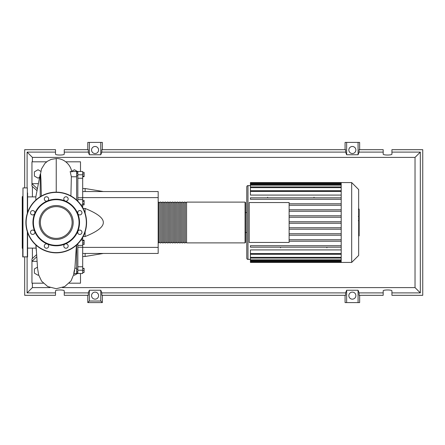 <?xml version="1.0" encoding="UTF-8"?>
<svg xmlns="http://www.w3.org/2000/svg" width="445" height="445" viewBox="0 0 445 445"><rect width="100%" height="100%" fill="white"/><g stroke="black" fill="none" stroke-linecap="round" stroke-linejoin="round"><path stroke-width="0.67" d="M76.623 172.037L77.836 172.037M76.623 272.963L77.836 272.963M82.687 191.55L158.175 191.55L158.175 197.619L82.687 197.619M158.175 197.619L158.175 253.45L82.687 253.45M158.175 247.381L82.687 247.381M83.132 236.534L85.117 236.534C97.338 231.634 103.401 226.956 103.323 222.5C103.401 218.044 97.338 213.366 85.117 208.466L83.132 208.466M85.117 253.45L85.117 256.481L82.687 256.481M85.117 208.466L85.117 213.211M85.117 231.789L85.117 236.534M82.687 188.519L85.117 188.519L85.117 191.55M82.687 172.365L84.099 172.365L84.099 176.698L82.687 176.698M82.687 176.12L84.099 176.12M82.687 173.951L84.099 173.951M82.687 201.513L84.099 201.513L84.099 200.389L82.687 200.389M82.687 204.872L84.099 204.872L84.099 201.513M82.687 203.754L84.099 203.754M82.687 242.948L84.099 242.948L84.099 240.205L82.687 240.205M82.687 240.784L84.099 240.784M82.687 244.533L84.099 244.533L84.099 242.948M82.687 272.407L84.099 272.407L84.099 268.302L82.687 268.302M82.687 270.465L84.099 270.465M82.687 268.524L84.099 268.524M82.687 272.635L84.099 272.407M82.687 197.752L77.836 197.752L77.836 199.605L82.687 199.599L82.687 171.497L77.836 171.497L77.836 178.245L82.687 178.245M77.836 197.752L77.836 178.245M82.687 266.755L77.836 266.755L77.836 273.503L82.687 273.503L82.687 237.352M77.836 233.252L77.836 231.255M77.836 213.745L77.836 211.748M82.687 207.648L82.687 199.605M77.836 266.755L77.836 247.248L82.687 247.248M77.836 243.804L77.836 247.248M77.836 201.196L77.836 199.599M82.687 245.395L77.836 245.401M158.175 242.403L158.665 242.887L158.665 202.113L158.175 202.597M245.073 202.113L186.577 202.113L186.577 242.887L245.073 242.887L245.557 242.403L245.557 202.597L245.073 202.113L245.073 242.887M185.365 222.5L185.365 202.113L184.147 202.113L184.147 242.887L185.365 242.887L185.365 222.5M182.934 222.5L182.934 202.113L181.721 202.113L181.721 242.887L182.934 242.887L182.934 222.5M180.509 222.5L180.509 202.113L179.296 202.113L179.296 242.887L180.509 242.887L180.509 222.5M178.083 222.5L178.083 202.113L176.865 202.113L176.865 242.887L178.083 242.887L178.083 222.5M175.653 222.5L175.653 202.113L174.44 202.113L174.44 242.887L175.653 242.887L175.653 222.5M173.227 222.5L173.227 202.113L172.015 202.113L172.015 242.887L173.227 242.887L173.227 222.5M170.797 222.5L170.797 202.113L169.584 202.113L169.584 242.887L170.797 242.887L170.797 222.5M168.371 222.5L168.371 202.113L167.159 202.113L167.159 242.887L168.371 242.887L168.371 222.5M165.946 222.5L165.946 202.113L164.733 202.113L164.733 242.887L165.946 242.887L165.946 222.5M163.515 222.5L163.515 202.113L162.303 202.113L162.303 242.887L163.515 242.887L163.515 222.5M161.09 222.5L161.09 202.113L159.877 202.113L159.877 242.887L161.09 242.887L161.09 222.5M358.67 189.564L358.67 255.436L351.678 262.428L351.678 182.572L358.67 189.564M351.678 182.572L341.193 182.572L341.193 262.428L250.413 262.428L250.413 254.306L341.193 254.306M247.987 259.396L247.987 185.604A1.213 1.213 0 0 0 246.775 186.817L246.775 258.183A1.213 1.213 0 0 0 247.987 259.396L250.413 259.396M341.193 195.082L250.413 195.082L250.413 190.744L341.193 190.744M341.193 190.694L250.413 190.694L250.413 183.034L341.193 183.034M249.2 242.464L249.2 202.536L289.128 202.536L289.128 242.464L249.2 242.464M341.193 209.795L289.128 209.795M341.193 211.247L289.128 211.247M341.193 215.781L289.128 215.781M341.193 217.238L289.128 217.238M341.193 221.771L289.128 221.771M341.193 223.229L289.128 223.229M341.193 227.762L289.128 227.762M341.193 229.22L289.128 229.22M341.193 233.753L289.128 233.753M341.193 235.205L289.128 235.205M341.193 239.738L289.128 239.738M341.193 253.528L250.413 253.528L250.413 249.918L341.193 249.918M341.193 241.196L289.128 241.196M314.009 197.213L314.009 197.814M267.645 197.213L267.645 197.814M326.875 247.787L326.875 247.186M280.511 247.787L280.511 247.186M341.193 182.572L250.413 182.572L250.413 183.034M250.413 253.528L250.413 254.256L341.193 254.256M341.193 247.186L250.413 247.186L250.413 245.729L341.193 245.729M341.193 197.814L250.413 197.814L250.413 199.271L341.193 199.271M341.193 203.804L289.128 203.804M341.193 205.262L289.128 205.262M359.154 209.284L359.154 215.908M359.154 209.595L358.67 209.595M358.67 216.887L359.154 216.887L359.154 220.703L358.336 220.703M359.154 218.929L358.67 218.929M358.67 223.601L359.154 223.601L359.154 221.12L358.67 221.12M359.154 223.601L359.154 235.9L358.67 235.9M359.154 233.792L358.67 233.792M359.154 233.453L358.67 233.453M359.154 230.805L358.67 230.805M359.154 229.208L358.67 229.208M359.154 228.508L358.67 228.508M359.154 226.466L358.67 226.466M35.845 248.11L27.59 248.11M35.845 196.89L27.59 196.89M36.318 250.685L35.845 244.967M40.211 196.735L40.211 174.195L35.845 196.773L35.845 200.033M77.836 273.286L74.437 275.249L73.803 274.882M38.659 274.888L38.025 275.249L34.387 273.147L34.387 268.941L37.441 267.178M39.622 177.238L38.025 178.161L34.387 176.059L34.387 171.853L38.025 169.751L40.829 171.369M71.634 171.369L74.437 169.751L77.836 171.714M76.623 200.033L76.623 171.497L70.177 171.497L71.345 176.776L76.623 176.776M73.742 273.503L76.623 273.503L76.623 244.967M76.623 245.401L76.156 245.384M76.623 268.224L74.899 268.224L76.407 245.401M74.665 270.326C73.325 276.239 73.748 272.334 74.899 268.224M70.905 195.945L71.345 176.776M37.024 190.671L31.957 186.093L31.957 183.663L38.381 183.663M46.675 161.819L31.957 161.819L31.957 183.663L37.391 188.763M36.54 254.69L31.957 258.907L31.957 261.337L36.674 256.843M36.963 261.337L31.957 261.337L31.957 283.181L43.282 283.181M40.211 174.195L40.601 174.195L40.968 180.019L41.34 196.067M65.788 161.819L80.506 161.819L80.506 171.497M80.506 273.503L80.506 283.181L69.181 283.181M27.59 232.513L27.59 256.848L22.734 256.848L22.734 252.081M27.345 213.211L27.345 187.912L22.979 187.912L22.979 257.088M22.734 197.48L22.734 256.848M22.734 196.284L22.25 196.773L22.25 248.227L22.734 248.716M22.734 208.683L22.734 198.259M27.59 252.081L27.59 246.741M27.59 198.259L27.59 197.48M22.734 214.023L22.734 230.977M22.734 236.317L22.734 246.741M27.59 192.919L27.59 212.488M72.118 222.5A15.886 15.886 0 0 1 56.231 238.387A15.886 15.886 0 0 1 40.345 222.5A15.886 15.886 0 0 1 56.231 206.614A15.886 15.886 0 0 1 72.118 222.5M25.893 222.5A30.343 30.343 0 0 1 56.231 192.157A30.343 30.343 0 0 1 86.575 222.5A30.343 30.343 0 0 1 56.231 252.843A30.343 30.343 0 0 1 25.893 222.5A30.343 30.343 0 0 1 56.231 192.157L56.231 158.559C63.796 158.242 70.905 164.806 71.751 172.02M77.758 213.583A23.301 23.301 0 0 1 77.758 231.417A2.186 2.186 0 0 1 81.324 230.71A2.186 2.186 0 0 1 81.324 233.797A2.186 2.186 0 0 1 77.758 231.417A23.301 23.301 0 0 1 65.148 244.027A2.186 2.186 0 0 1 68.168 246.046A2.186 2.186 0 0 1 65.982 248.232A2.186 2.186 0 0 1 65.148 244.027A23.301 23.301 0 0 1 47.315 244.027A2.186 2.186 0 0 1 48.021 247.592A2.186 2.186 0 0 1 44.934 247.592A2.186 2.186 0 0 1 47.315 244.027A23.301 23.301 0 0 1 34.704 231.417A2.186 2.186 0 0 1 32.685 234.437A2.186 2.186 0 0 1 30.499 232.251A2.186 2.186 0 0 1 34.704 231.417A23.301 23.301 0 0 1 65.148 200.973A23.301 23.301 0 0 1 77.758 213.583A2.186 2.186 0 0 1 79.777 210.563A2.186 2.186 0 0 1 81.963 212.749A2.186 2.186 0 0 1 77.758 213.583M33.414 222.5A22.817 22.817 0 0 1 56.231 199.683A22.817 22.817 0 0 1 79.049 222.5A22.817 22.817 0 0 1 56.231 245.317A22.817 22.817 0 0 1 33.414 222.5M31.139 214.29A2.186 2.186 0 0 1 31.139 211.203A2.186 2.186 0 0 1 34.704 213.583A2.186 2.186 0 0 1 31.139 214.29M44.294 198.954A2.186 2.186 0 0 1 46.48 196.768A2.186 2.186 0 0 1 47.315 200.973A2.186 2.186 0 0 1 44.294 198.954M64.442 197.408A2.186 2.186 0 0 1 67.529 197.408A2.186 2.186 0 0 1 65.148 200.973A2.186 2.186 0 0 1 64.442 197.408M98.59 295.636A3.521 3.521 0 0 1 95.069 299.157A3.521 3.521 0 0 1 91.548 295.636A3.521 3.521 0 0 1 95.069 292.12A3.521 3.521 0 0 1 98.59 295.636M355.878 295.636A3.521 3.521 0 0 1 352.357 299.157A3.521 3.521 0 0 1 348.841 295.636A3.521 3.521 0 0 1 352.357 292.12A3.521 3.521 0 0 1 355.878 295.636M98.59 150.004A3.521 3.521 0 0 1 95.069 153.519A3.521 3.521 0 0 1 91.548 150.004A3.521 3.521 0 0 1 95.069 146.483A3.521 3.521 0 0 1 98.59 150.004M355.878 150.004A3.521 3.521 0 0 1 352.357 153.519A3.521 3.521 0 0 1 348.841 150.004A3.521 3.521 0 0 1 352.357 146.483A3.521 3.521 0 0 1 355.878 150.004M383.184 292.893L359.121 292.893L359.121 295.319L383.184 295.319L383.184 290.908C382.973 289.662 392.134 289.662 391.923 290.908L391.923 295.319L422.75 295.319L422.75 149.681L391.923 149.681L391.923 154.092C392.134 155.338 382.973 155.338 383.184 154.092L383.184 149.681L359.121 149.681L359.121 152.107L383.184 152.107M87.787 149.681L87.787 142.4L89.356 142.4L89.356 154.754L88.31 152.107L88.31 149.681L64.241 149.681L64.241 154.092C64.453 155.338 55.291 155.338 55.503 154.092L55.503 149.681L24.675 149.681L24.675 187.912M359.643 149.681L359.643 142.4L358.075 142.4L358.075 154.754L346.644 154.754L345.598 152.107L345.598 149.681L101.827 149.681L101.827 152.107L100.781 154.754L100.781 142.4L102.35 142.4L102.35 149.681M345.075 149.681L345.075 142.4L346.644 142.4L346.644 154.754M359.643 295.319L359.643 302.6L345.075 302.6L345.075 295.319M102.35 295.319L102.35 302.6L87.787 302.6L87.787 295.319M391.923 152.107L420.325 152.107L420.325 292.893L391.923 292.893M24.675 257.088L24.675 295.319L55.503 295.319L55.503 290.908C55.291 289.662 64.453 289.662 64.241 290.908L64.241 295.319L88.31 295.319L88.31 292.893L64.241 292.893M64.241 152.107L88.31 152.107M55.503 292.893L27.106 292.893L27.106 257.088M27.106 187.912L27.106 152.107L55.503 152.107M358.075 142.4L346.644 142.4M359.121 152.107L358.075 154.754M100.781 154.754L89.356 154.754M100.781 142.4L89.356 142.4M88.31 292.893L89.356 290.246L100.781 290.246L101.827 292.893L101.827 295.319L345.598 295.319L345.598 292.893L346.644 290.246L346.644 302.6M346.644 290.246L358.075 290.246L358.075 302.6M358.075 290.246L359.121 292.893M420.325 292.893L415.029 287.598L62.422 287.598M50.04 287.598L32.402 287.598L32.402 283.181M27.106 292.893L32.402 287.598M345.598 292.893L101.827 292.893M101.827 152.107L345.598 152.107M102.35 302.6L100.781 301.031L89.356 301.031L87.787 302.6M89.356 290.246L89.356 301.031M100.781 290.246L100.781 301.031M420.325 152.107L415.029 157.402L415.029 287.598M32.402 258.506L32.402 248.11M32.402 196.89L32.402 186.488M32.402 161.819L32.402 157.402L415.029 157.402M27.106 152.107L32.402 157.402M39.277 222.5A16.954 16.954 0 0 1 64.709 207.815A16.954 16.954 0 0 1 64.709 237.185A16.954 16.954 0 0 1 39.277 222.5M82.687 174.774L77.836 174.774M80.973 240.061L82.687 240.061M82.687 204.939L80.973 204.939M77.836 270.226L82.687 270.226M341.193 183.757L250.413 183.757M341.193 191.472L250.413 191.472M341.193 185.176L250.413 185.176M341.193 187.662L250.413 187.662M341.193 261.243L250.413 261.243M341.193 259.824L250.413 259.824M341.193 257.338L250.413 257.338M359.154 216.214L358.67 216.214M359.154 214.668L358.67 214.668M359.154 211.942L358.67 211.942M359.154 220.653L358.67 220.653M359.154 222.361L358.67 222.361M359.154 223.757L358.67 223.757M27.345 231.789L27.345 257.088M56.231 192.157A30.343 30.343 0 0 1 86.575 222.5M56.231 252.599A30.099 30.099 0 0 1 26.133 222.5A30.099 30.099 0 0 1 56.231 192.401A30.099 30.099 0 0 1 86.33 222.5A30.099 30.099 0 0 1 56.231 252.599M77.836 269.253L76.623 269.253M77.836 175.747L76.623 175.747M103.323 253.45L85.117 256.481M103.323 191.55L85.117 188.519M77.836 173.316L76.623 173.316M77.836 271.684L76.623 271.684M159.877 242.403L158.665 242.403M162.303 242.403L161.09 242.403M164.733 242.403L163.515 242.403M167.159 242.403L165.946 242.403M169.584 242.403L168.371 242.403M172.015 242.403L170.797 242.403M174.44 242.403L173.227 242.403M176.865 242.403L175.653 242.403M179.296 242.403L178.083 242.403M181.721 242.403L180.509 242.403M184.147 242.403L182.934 242.403M186.577 242.403L185.365 242.403M186.577 202.597L185.365 202.597M184.147 202.597L182.934 202.597M181.721 202.597L180.509 202.597M179.296 202.597L178.083 202.597M176.865 202.597L175.653 202.597M174.44 202.597L173.227 202.597M172.015 202.597L170.797 202.597M169.584 202.597L168.371 202.597M167.159 202.597L165.946 202.597M164.733 202.597L163.515 202.597M162.303 202.597L161.09 202.597M159.877 202.597L158.665 202.597M245.557 212.549L246.775 212.549M247.987 185.604L250.413 185.604M250.413 184.447L341.193 184.447M250.413 186.933L341.193 186.933M341.193 261.966L250.413 261.966M341.193 260.553L250.413 260.553M341.193 258.067L250.413 258.067M245.557 232.451L246.775 232.451M341.193 262.428L351.678 262.428M358.336 209.1L359.154 209.1M358.336 216.404L359.154 216.404M76.134 199.599L76.623 199.599M40.484 174.195L41.507 168.9L44.895 163.426L47.587 161.168L51.125 159.421L56.231 158.559M74.137 273.503L71.028 280.934L64.692 286.58L56.231 288.699L47.771 286.58L41.613 281.179L38.682 274.971L37.569 268.435L36.012 245.117"/></g></svg>
